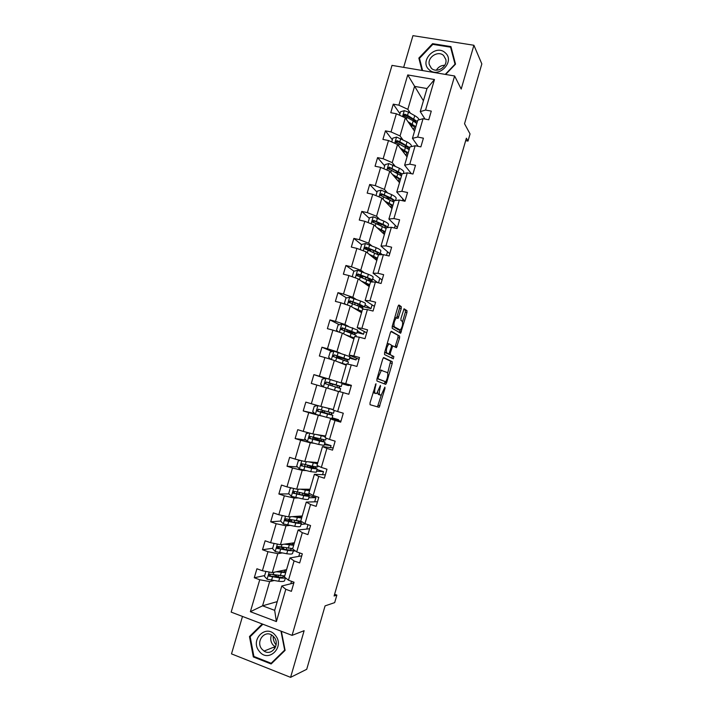 <?xml version="1.0" encoding="UTF-8"?>
<svg xmlns="http://www.w3.org/2000/svg" width="713" height="713" viewBox="0 0 713 713"><rect width="100%" height="100%" fill="white"/><g stroke="black" fill="none" stroke-linecap="round" stroke-linejoin="round"><path stroke-width="1.07" d="M375.965 383.692L370.02 402.863L370.038 404.717L379.164 407.31L385.002 388.344L384.868 387.106L381.25 394.993L379.904 394.886C379.058 394.244 379.049 392.284 379.895 389.004L380.421 385.439L376.722 393.442L375.332 393.335C374.45 392.676 374.441 390.679 375.296 387.346L375.965 383.692M242.491 616.433L231.502 653.874L290.592 677.35L306.715 669.302L325.066 605.881L334.691 602.61L336.866 595.105L334.593 594.285M290.592 677.35L304.13 630.693L292.072 635.363L454.618 75.979L461.204 89.063L473.904 45.258L412.952 35.65L403.647 67.352M473.904 45.258L481.836 63.92L464.537 123.741L470.054 133.937L467.995 141.076L466.382 138.197L334.103 595.988L336.866 595.105M401.223 308.613L401.25 306.626L398.95 305.012L398.006 306.376L392.221 326.322L392.203 328.292L400.653 333.212L406.927 312.588L406.971 310.654L404.075 308.8L400.964 318.479L400.938 320.431L402.284 321.305C403.086 324.041 402.435 326.955 400.314 330.03L394.325 326.812C393.46 324.041 394.111 321.073 396.294 317.9L398.068 318.39L401.223 308.613L399.574 308.194L399.61 306.216L398.415 305.378M383.71 357.57L382.729 359.031L376.91 379.093L376.919 380.983L385.644 384.343L386.589 382.881L392.195 363.487L392.212 361.634L383.656 357.552M384.574 352.668L390.376 332.668L391.339 331.251L399.601 336.108L399.574 338.007L396.464 347.641L392.703 345.912L390.359 352.873L390.35 354.771L393.852 356.527L393.326 358.799L384.574 354.602L384.574 352.668M425.028 119.08L420.251 111.62L426.989 88.546L434.467 79.526L425.563 110.06L431.285 111.112L428.763 119.775L423.041 118.706L417.684 137.065L423.406 138.17L420.875 146.86L415.153 145.737L409.788 164.15L415.501 165.309L412.961 174.017L407.248 172.849L401.865 191.316L407.569 192.519L405.02 201.262L399.325 200.032L393.924 218.552L399.619 219.818L397.061 228.588L391.375 227.304L385.956 245.878L391.642 247.206L389.084 255.994L383.398 254.657L377.961 273.284L383.639 274.665L381.072 283.48L375.394 282.081L369.949 300.77L375.617 302.205L373.042 311.055L367.373 309.594L361.91 328.337L367.569 329.834L364.985 338.702L359.325 337.187L353.844 355.992L359.504 357.543L356.91 366.437L351.251 364.869L345.752 383.719L351.402 385.332L348.809 394.253L343.158 392.631L337.641 411.535L343.283 413.21L340.68 422.158L335.039 420.474L329.504 439.44L335.146 441.169L332.525 450.144L326.893 448.397L321.349 467.416L326.973 469.207L324.353 478.209L318.729 476.409L313.159 495.49L318.782 497.335L316.153 506.364L310.538 504.501L304.95 523.636L310.565 525.543L307.927 534.607L302.312 532.682L296.715 551.88L302.321 553.841L299.674 562.931L294.077 560.944L288.462 580.195L294.05 582.227L291.394 591.335L285.806 589.295L276.394 621.567L250.379 611.701L259.746 579.758L254.283 577.753L256.921 568.769L262.384 570.748L267.972 551.684L262.5 549.75L265.129 540.793L270.601 542.709L276.172 523.707L270.699 521.827L273.32 512.888L278.801 514.75L284.353 495.802L278.863 493.984L281.483 485.072L286.974 486.881L292.508 467.986L287.009 466.222L289.621 457.345L295.12 459.092L300.636 440.251L295.137 438.548L297.731 429.689L303.239 431.383L308.747 412.604L303.23 410.946L305.824 402.123L311.34 403.754L316.83 385.029L311.305 383.434L313.889 374.637L319.415 376.214L324.887 357.543L319.362 356.001L321.937 347.231L327.463 348.746L332.918 330.137L327.383 328.657L329.959 319.905L335.493 321.367L340.93 302.802L335.386 301.385L337.953 292.66L343.497 294.068L348.924 275.557L343.372 274.193L345.921 265.494L351.473 266.84L356.883 248.391L351.322 247.081L353.871 238.409L359.432 239.702L364.824 221.306L359.263 220.05L361.794 211.404L367.364 212.643L372.739 194.301L367.168 193.098L369.699 184.471L375.279 185.656L380.635 167.368L375.056 166.227L377.578 157.626L383.157 158.758L388.505 140.523L382.917 139.427L385.439 130.853L391.027 131.932L396.357 113.75L390.76 112.707L393.273 104.16L398.87 105.185L407.738 74.936L434.467 79.526M420.251 111.62L425.563 110.06M292.072 635.363L231.164 612.111L391.998 65.382L454.618 75.979M402.729 139.579L400.046 135.96L405.341 117.868L414.547 131.174M405.341 117.868L396.357 113.75M400.046 135.96L391.027 131.932M418.112 146.317L412.444 138.358L417.756 120.185L423.041 118.706M412.444 138.358L417.684 137.065M395.002 166.004L392.23 162.653L397.542 144.507L407.043 156.887M410.599 172.698L410.367 173.491M397.542 144.507L388.505 140.523M392.23 162.653L383.157 158.758M411.392 173.696L404.619 165.175L409.939 146.94L415.153 145.737M404.619 165.175L409.788 164.15M387.248 192.51L384.396 189.426L389.726 171.227L399.512 182.671M402.934 198.98L402.435 200.709M389.726 171.227L380.635 167.368M384.396 189.426L375.279 185.656M404.957 201.253L396.767 192.064L402.105 173.785L407.248 172.849M396.767 192.064L401.865 191.316M379.476 219.087L376.544 216.28L381.883 198.027L391.963 208.526M387.792 227.055L388.3 227.545M395.26 225.344L394.476 228.008M381.883 198.027L372.739 194.301M376.544 216.28L367.364 212.643M397.391 227.456L388.897 219.034L394.253 200.701L399.325 200.032M388.897 219.034L393.924 218.552M371.687 245.753L368.666 243.213L374.022 224.907L384.396 234.452M380.234 252.946L382.302 254.684M387.551 251.769L386.499 255.388M374.022 224.907L364.824 221.306M368.666 243.213L359.432 239.702M389.753 253.685L381 246.092L386.366 227.697L391.375 227.304M381 246.092L385.956 245.878M363.862 272.482L360.76 270.218L366.134 251.858L376.812 260.45M372.658 278.908L377.837 282.687M379.824 278.284L378.496 282.847M366.134 251.858L356.883 248.391M360.76 270.218L351.473 266.84M382.097 279.986L373.086 273.222L378.469 254.773L383.398 254.657M373.086 273.222L377.961 273.284M356.028 299.3L352.837 297.303L358.22 278.89L369.2 286.528M365.065 304.941L370.983 308.631L364.388 306.946M372.079 304.87L370.983 308.631M358.22 278.89L348.924 275.557M352.837 297.303L343.497 294.068M374.414 306.358L365.136 300.431L370.537 281.929L375.394 282.081M365.136 300.431L369.949 300.77M348.167 326.189L344.887 324.477L350.288 306.002L361.562 312.677M357.445 331.046L363.523 334.228L357.026 332.499M364.307 331.527L363.523 334.228M350.288 306.002L340.93 302.802M344.887 324.477L335.493 321.367M366.705 332.811L357.177 327.722L362.587 309.166L367.373 309.594M357.177 327.722L361.91 328.337M340.279 353.158L336.91 351.723L342.329 333.194L353.915 338.898M349.807 357.231L356.045 359.896L349.548 358.104M356.518 358.265L356.045 359.896M342.329 333.194L332.918 330.137M336.91 351.723L327.463 348.746M358.978 359.334L349.183 355.092L354.619 336.483L359.325 337.187M349.183 355.092L353.844 355.992M332.365 380.207L328.916 379.049L334.352 360.475L346.233 365.19M342.142 383.478L348.541 385.626L342.062 383.772M348.702 385.082L348.541 385.626M334.352 360.475L324.887 357.543M328.916 379.049L319.415 376.214M351.233 385.938L341.171 382.542L346.616 363.88L351.251 364.869M341.171 382.542L345.752 383.719M333.301 409.52L320.895 406.455L326.349 387.827L338.541 391.562M326.349 387.827L316.83 385.029M320.895 406.455L311.34 403.754M337.641 411.535L333.131 410.073L338.595 391.357L343.158 392.631M325.565 436.017L312.855 433.941L318.319 415.26L321.893 416.044M331.991 418.264L338.604 419.725L338.345 420.608M318.319 415.26L308.747 412.604M312.855 433.941L303.239 431.383M329.504 439.44L325.075 437.693L330.556 418.914L335.039 420.474M340.966 421.178L330.556 418.914M317.811 462.594L304.79 461.516L310.271 442.773L313.925 443.272M324.281 444.698L331.055 445.625L330.476 447.604M310.271 442.773L300.636 440.251M304.79 461.516L295.12 459.092M321.349 467.416L316.991 465.393L322.49 446.561L326.893 448.397M333.167 447.96L322.49 446.561M310.03 489.243L296.697 489.171L302.196 470.366L305.939 470.589M316.545 471.195L323.488 471.596L322.588 474.68M302.196 470.366L292.508 467.986M296.697 489.171L286.974 486.881M313.159 495.49L308.881 493.164L314.397 474.288L318.729 476.409M325.342 474.813L314.397 474.288M302.232 515.962L288.578 516.898L294.095 498.048L297.936 497.977M308.791 497.772L315.895 497.647L314.674 501.836M294.095 498.048L284.353 495.802M288.578 516.898L278.801 514.75M304.95 523.636L300.752 521.034L306.278 502.086L310.538 504.501M317.49 501.747L306.278 502.086M294.407 542.771L280.441 544.714L285.975 525.811L289.897 525.445M301.011 524.429L305.948 523.975M308.016 524.679L306.742 529.064M285.975 525.811L276.172 523.707M280.441 544.714L270.601 542.709M296.715 551.88L292.588 548.974L298.141 529.982L302.312 532.682M309.629 528.761L298.141 529.982M286.564 569.642L272.277 572.619L277.829 553.653L281.84 553.003M293.212 551.158L295.235 550.837M299.781 552.949L298.783 556.381M277.829 553.653L267.972 551.684M272.277 572.619L262.384 570.748M288.462 580.195L284.416 577.004L289.977 557.949L294.077 560.944M301.733 555.846L289.977 557.949M277.223 601.62L262.571 605.809L269.657 581.576L273.765 580.632M291.51 581.309L290.797 583.769M269.657 581.576L259.746 579.758M250.379 611.701L262.571 605.809L274.674 610.355L281.787 586.006L285.806 589.295M465.678 140.639L467.995 141.076M426.989 88.546L414.556 86.371L407.836 109.339L410.43 113.224M423.415 100.783L407.738 74.936M293.818 583.02L281.787 586.006M414.895 129.962L414.369 130.916M406.856 156.646L407.132 155.692M399.325 182.448L399.574 181.592M391.767 208.321L391.99 207.563M384.2 234.265L384.387 233.614M376.607 260.281L376.758 259.737M374.093 282.045L370.466 281.296M368.986 286.376L369.111 285.931M362.703 307.891L362.97 306.982M354.922 334.566L355.288 333.31M347.115 361.313L347.579 359.717M339.281 388.139L339.851 386.196M331.5 414.806L332.035 412.97M338.604 419.725L332.133 417.791M323.72 441.445L324.157 439.939M331.055 445.625L324.593 443.629M315.921 468.156L316.26 466.997M323.488 471.596L317.035 469.537M308.105 494.947L308.346 494.127M315.895 497.647L308.64 495.259M301.822 516.47L301.964 515.98M293.961 543.404L294.13 542.807M286.073 570.409L286.287 569.705M274.674 610.355L276.394 621.567M407.836 109.339L398.87 105.185M270.575 574.313L269.737 574.491M264.675 575.56L254.283 577.753M280.726 547.085L277.696 547.531M272.669 548.261L262.5 549.75M291.252 520.223L286.091 520.624L285.94 519.216M282.847 515.642L282.188 515.757L280.637 521.051L270.699 521.827M298.97 493.833L296.635 493.851M289.041 493.904L278.863 493.984M297.499 466.917L287.009 466.222M306.055 440.108L295.137 438.548M314.736 413.513L303.23 410.946M325.342 378.451L313.889 374.637M332.24 351.571L321.937 347.231M339.352 324.727L329.959 319.905M354.789 302.936L354.103 302.508M346.607 297.936L337.953 292.66M362.329 277.152L358.505 274.443M353.96 271.207L345.921 265.494M368.523 250.37L365.502 247.901M361.598 244.719L353.871 238.409M374.022 222.741L372.952 221.752M369.316 218.374L361.794 211.404M377.008 192.109L369.699 184.471M384.681 165.915L377.578 157.626M392.328 139.793L385.439 130.853M399.966 113.75L393.273 104.16M262.259 623.982L249.47 636.54L253.329 656.94L271.127 663.972L285.102 650.372L281.368 631.281M445.634 74.455L455.527 64.143L450.937 46.586L432.595 43.662L418.852 58.083L421.989 70.453M373.14 392.097L375.332 393.335M376.072 393.585L373.683 392.863M377.632 392.426L378.282 394.423L379.904 394.886M380.626 395.136L378.282 394.423M377.418 406.891L381.366 394.895M387.649 373.202L390.608 361.188L383.344 357.739M384.271 383.817L385.198 381.669M378.157 377.498L378.157 378.826L385.795 381.829L387.15 378.416C387.988 375.19 387.997 373.22 387.177 372.507L381.321 370.421L378.157 377.498L377.435 377.302M385.795 381.829L377.061 378.576M381.874 370.243L379.53 370.074M390.884 331.518L399.601 336.108M395.047 347.017L397.961 337.579L397.988 335.68M391.642 345.627L392.703 345.912M388.54 353.915L393.852 356.527M391.883 358.184L392.239 356.09M389.378 343.978L388.772 344.067C386.526 347.32 385.858 350.288 386.767 352.98L388.968 353.942L391.33 346.955L391.339 345.03L389.378 343.978M388.692 344.049L387.212 343.568M384.753 352.053L386.767 352.98M387.177 353.55L385.118 352.543M396.624 317.757L399.574 308.194M395.278 317.401L394.815 317.383M392.337 325.894L394.325 326.812M398.344 329.745L392.676 326.376M402.56 321.706L405.323 312.178L405.358 310.244L403.79 309.148M399.271 332.543L400.118 330.137M250.807 636.067L249.47 636.54M254.211 656.584L253.329 656.94M419.912 59.963L418.852 58.083M432.96 44.375L432.595 43.662M265.887 571.407L264.452 576.309L267.161 579.259L278.703 581.264C282.428 581.71 284.407 581.478 284.63 580.569L285.432 577.815M278.89 577.218L274.015 574.954M276.359 571.773L285.69 572.628M286.287 570.569L285.316 569.901M277.999 571.425L280.022 571.701C283.114 572.093 284.745 571.933 284.924 571.211L284.166 570.142M284.719 575.961L270.075 574.17C268.721 574.259 268.391 574.91 269.086 576.113L279.683 577.913C282.624 578.279 284.496 578.207 285.298 577.699M283.114 576.033L283.346 576.621C283.159 577.361 281.519 577.539 278.426 577.165L270.477 576.086L269.746 574.473M279.015 571.22L279.835 571.576L279.995 571.015M274.086 543.422L272.562 548.636L275.271 551.559L286.751 553.743C290.441 554.268 292.383 554.144 292.571 553.377L293.489 550.213M284.87 549.456L280.975 547.192M284.425 544.162L293.667 545.285M294.175 543.547L293.195 542.941M286.038 543.939L288.043 544.251C291.109 544.714 292.713 544.652 292.856 544.046L292.072 543.092M292.695 548.609L278.186 546.47C276.867 546.541 276.519 547.165 277.134 548.368L287.722 550.391C291.412 550.935 293.346 550.828 293.533 550.071L293.159 549.375M290.637 548.564L291.287 549.438C291.136 550.062 289.523 550.151 286.448 549.705L278.56 548.449L277.856 546.8M280.637 521.051L283.364 523.93L294.763 526.301C298.426 526.907 300.333 526.898 300.476 526.256L301.403 523.084M290.102 521.551L288.774 520.535M292.482 516.631L301.626 518.021M302.045 516.604L301.038 516.052M294.05 516.524L296.038 516.889C299.077 517.424 300.654 517.442 300.77 516.952L299.941 516.123M301.198 521.31L286.269 518.859C284.986 518.904 284.621 519.519 285.173 520.704L295.735 522.959C299.398 523.583 301.296 523.583 301.439 522.959L299.246 521.265M297.678 521.069L299.202 522.326C299.077 522.843 297.499 522.843 294.451 522.317L285.173 520.704M276.109 644.917L275.788 644.525C273.908 642.092 273.052 639.303 273.195 636.165M259.238 651.254C268.204 663.562 285.298 646.923 275.414 635.435C266.35 623.278 249.514 639.811 259.238 651.254M261.849 649.08L264.06 651.076C271.706 656.459 280.423 644.347 274.077 637.119L272.206 635.363C264.585 629.526 255.432 641.673 261.849 649.08M271.501 634.926C270.165 638.438 270.601 641.718 272.812 644.775L275.53 647.039M280.967 631.13L284.674 650.096L271.145 663.268L253.908 656.459L250.165 636.7L262.874 624.223M272.428 662.707L271.145 663.268M429.101 69.669C438.54 79.027 455.58 61.265 445.233 52.789C435.696 43.573 418.914 61.202 429.101 69.669M431.418 68.288C436.659 73.599 447.666 66.87 445.812 59.437L443.611 55.534C438.254 50.204 427.256 57.165 429.279 64.562L431.418 68.288M422.604 70.56L419.502 58.323L432.809 44.358L450.58 47.192L455.028 64.197L445.242 74.393M451.721 49.562L450.58 47.192M444.76 65.266C441.133 65.329 438.335 66.96 436.383 70.168M291.724 487.995L290.244 488.271L288.694 493.548L291.43 496.391L302.758 498.931C306.394 499.635 308.257 499.733 308.373 499.225L309.299 496.025M300.503 489.189L309.567 490.829M309.888 489.733L308.872 489.234M302.036 489.198L308.658 489.929L307.802 489.225M309.968 493.752L309.932 493.859C309.834 494.341 307.971 494.225 304.344 493.503L294.326 491.328C293.079 491.346 292.704 491.943 293.195 493.12L303.729 495.606C307.356 496.31 309.228 496.426 309.326 495.936L305.253 493.681M303.435 493.316L307.089 495.294L302.428 495.018L294.665 493.432L294.014 491.703M300.494 460.438L298.275 460.865L296.733 466.133L299.469 468.922L310.725 471.65L316.233 472.264L317.178 469.047M308.506 461.819L317.472 463.726M317.704 462.942L316.679 462.496M310.003 461.944L316.519 462.995L315.627 462.416M318.096 465.901L317.802 466.917L312.312 466.231L302.365 463.878C301.144 463.887 300.752 464.466 301.189 465.616L311.697 468.334L317.196 468.985L308.31 465.331M310.173 467.746L310.574 466.364L314.959 468.343L303.435 466.231L302.062 465.678L302.071 464.27M310.574 466.364L306.501 464.921M318.105 440.598L318.363 439.734L312.971 437.818L314.727 437.657M316.83 438.183L315.164 438.442L325.039 442.113L319.638 441.133L318.675 444.44L324.085 445.375L325.021 442.149M309.166 432.96L306.278 433.54L304.736 438.789L307.481 441.543L318.675 444.44M316.483 434.538L325.369 436.695M325.502 436.231L324.46 435.839M317.945 434.778L323.435 435.67M318.363 439.734L322.802 441.463L310.672 438.736L310.021 438.326L310.11 436.909M326.197 438.13L325.636 440.046L310.378 436.499C309.192 436.499 308.791 437.06 309.175 438.192L319.638 441.133M326.019 413.531L320.681 411.454L322.151 411.713L322.757 410.447M324.807 411.009L324.201 412.319L322.873 412.087L332.855 415.314L327.561 414.021L326.599 417.319L331.901 418.576L332.855 415.331M317.757 405.563L314.264 406.285L312.731 411.526L315.476 414.244L326.599 417.319M324.442 407.328L333.229 409.743M333.274 409.592L332.222 409.253M325.868 407.684L331.224 409.012M326.117 413.175L330.627 414.672L318.64 411.508L317.953 411.053L318.158 409.61M334.272 410.447L333.452 413.255L318.363 409.209L317.133 410.857L317.748 411.303L327.561 414.021M330.012 385.359L330.262 383.585L328.96 383.148L334.504 384.467M325.903 378.336L323.381 386.954L320.69 384.343L322.223 379.12L325.993 378.318L337.026 381.615L336.064 384.904L341.251 386.544L331.153 383.79L332.311 384.173L332.053 385.965M331.233 389.325L336.5 390.938M329.834 388.888L338.568 391.482M338.55 391.535L337.481 391.241M337.026 381.615L342.204 383.291L341.251 386.535M336.064 384.904L326.322 381.999L325.075 383.603L340.654 388.594L339.753 391.678M325.075 383.603L325.877 383.861C325.583 382.729 326.019 382.204 327.196 382.275L334.45 384.663M339.112 362.364L344.245 364.405M337.748 361.821L346.393 364.664M346.286 365.029L345.208 364.78M330.885 359.397L328.631 357.24L330.155 352.035L333.934 351.197L349.967 356.669L349.031 359.869L334.272 354.86L332.998 356.429L348.425 361.954L347.792 364.129M349.022 359.905L338.809 357.578L339.932 358.078L340.039 358.96M338.007 358.3L337.891 357.516L336.634 356.946L342.169 358.265L342.374 357.561M332.998 356.429L333.782 356.75C333.524 355.635 333.96 355.127 335.11 355.217L346.803 359.254L342.169 358.265M346.973 335.484L353.024 337.962L351.972 337.944M345.636 334.825L354.201 337.917M354.005 338.595L352.908 338.399M338.336 331.893L336.545 330.208L338.069 325.021L341.848 324.157L357.721 330.119L356.794 333.283M346.456 331.492L356.776 333.345L342.187 327.811L340.903 329.344L356.179 335.386L355.805 336.661M344.397 330.779L349.86 331.946L350.208 330.734M340.903 329.344L341.661 329.718L343.006 328.23L354.566 332.695L349.86 331.946M354.807 308.676L360.76 311.465L359.682 311.554M353.505 307.909L361.981 311.251M361.696 312.232L360.582 312.089M345.707 304.442L344.441 303.266L345.957 298.087L349.646 297.223L360.573 301.02C363.986 302.33 365.609 303.203 365.448 303.64L364.53 306.777M358.773 306.242L364.503 306.857L359.619 304.282L350.083 300.833L348.782 302.33L359.022 306.34L363.799 309.273M356.972 305.574L357.525 305.69L358.024 303.988M348.782 302.33L349.522 302.775L350.885 301.323L358.229 304.059L362.293 306.207L357.525 305.69M362.623 281.947L364.477 282.687C367.293 283.819 368.63 284.603 368.478 285.04L367.364 285.245M361.357 281.074L369.744 284.665M369.37 285.949L368.247 285.86M352.997 277.018L352.311 276.394L353.826 271.234L357.614 270.316L368.371 274.309C371.758 275.699 373.354 276.68 373.149 277.241L372.239 280.343M361.241 275.476L360.413 275.655M369.067 280.574L372.213 280.45C372.409 279.906 370.813 278.943 367.427 277.562L357.953 273.944L356.643 275.396L371.402 281.956M356.643 275.396L357.356 275.904L358.737 274.496L366.019 277.393C368.835 278.542 370.172 279.344 370.002 279.799L367.596 279.924M370.412 255.299L372.248 256.074C375.047 257.277 376.357 258.151 376.17 258.685L375.02 259.015M369.182 254.309L377.48 258.151M377.017 259.737L375.885 259.701M360.19 249.63L361.669 244.461L365.457 243.516L376.152 247.678C379.512 249.149 381.072 250.227 380.831 250.914L379.931 253.988M371.607 249.862L367.988 249.764M377.819 254.532L379.895 254.113C380.127 253.445 378.567 252.375 375.207 250.914L365.805 247.117L364.477 248.552L378.425 254.924M364.477 248.552L365.181 249.113L366.562 247.741L373.79 250.798C376.589 252.01 377.89 252.901 377.694 253.463L376.473 253.81M378.175 228.73L380.002 229.541C382.774 230.816 384.057 231.77 383.835 232.411L382.658 232.848M376.981 227.625L385.198 231.716M384.646 233.597L383.496 233.623M368.077 222.581L369.494 217.768L373.282 216.797L383.915 221.119C387.239 222.67 388.763 223.855 388.487 224.666L387.631 227.599M381.464 224.247L376.206 223.606M387.605 227.599C387.462 226.787 385.911 225.709 382.97 224.345L373.63 220.379L372.302 221.779L386.134 228.499M379.566 229.345L378.701 229.212M372.302 221.779L372.979 222.411L374.37 221.066L381.535 224.283C384.307 225.566 385.581 226.538 385.359 227.197L384.735 227.572M385.92 202.234L387.729 203.089C390.483 204.426 391.731 205.469 391.49 206.209L390.278 206.77M384.762 201.021L392.89 205.353M392.257 207.536L391.089 207.608M375.983 195.62L377.293 191.146L381.081 190.148L391.651 194.64C394.949 196.271 396.437 197.554 396.125 198.49L395.537 200.531M390.457 198.446L385.84 197.849M394.904 200.611L390.706 197.857L381.437 193.713L380.1 195.095L393.826 202.144M387.328 203.695L388.728 203.588M380.742 195.736L382.15 194.471L389.262 197.84C392.007 199.194 393.255 200.246 393.006 201.013L392.711 201.316M393.647 175.808L395.439 176.708C398.166 178.116 399.396 179.239 399.12 180.086L397.872 180.754M392.515 174.489L400.563 179.061M399.841 181.548L398.665 181.672M383.852 168.74L385.065 164.596L388.861 163.571L399.36 168.232C402.631 169.944 404.093 171.334 403.745 172.386L403.406 173.544M395.76 176.869L396.446 177.68M398.852 172.564L395.492 172.288M402.087 173.847L389.218 167.127L387.872 168.482L401.499 175.87M395.145 177.564L397.212 177.706M388.487 169.124L389.913 167.956L396.972 171.477C399.69 172.894 400.911 174.034 400.626 174.899L400.528 175.068M401.348 149.463L403.13 150.407C405.831 151.878 407.025 153.081 406.722 154.035L405.447 154.81M400.251 148.037L408.219 152.849M407.408 155.63L406.214 155.808M391.704 141.932L392.818 138.135L396.624 137.083L407.052 141.905C410.296 143.696 411.722 145.185 411.339 146.361L411.258 146.637M402.248 150.39L403.335 151.807M406.963 146.664L404.654 146.664M409.734 147.653L399.824 141.744L396.972 140.621L395.626 141.949L409.146 149.668M403.13 151.789L405.367 151.807M403.3 150.496L402.034 150.363M396.214 142.6L397.649 141.513L404.654 145.185C407.328 146.655 408.522 147.876 408.237 148.848L408.291 148.669M409.021 123.197L410.786 124.178C413.469 125.711 414.645 127.003 414.306 128.055L413.005 128.946M407.97 121.665L415.848 126.718M414.948 129.784L413.745 130.016L414.529 130.363M399.538 115.203L400.554 111.745L404.351 110.667L408.487 112.119L414.725 115.649C417.435 117.208 418.861 118.608 419.003 119.837M414.895 120.8L413.353 120.943M417.355 121.531L407.542 115.337L404.717 114.187L403.362 115.488L413.201 120.862L416.775 123.536M411 126.049L413.326 125.934M412.034 124.927L410.109 124.766M409.529 123.919L410.474 124M403.923 116.148L405.367 115.141L412.31 118.973C414.77 120.381 415.955 121.611 415.875 122.663M374.575 387.141L375.296 387.346M379.869 386.508L380.564 386.704M379.2 388.808L379.895 389.004M384.325 388.157L385.002 388.344M378.336 405.385L379.94 405.849M375.252 384.806L375.974 385.011M390.608 361.188L392.212 361.634M390.59 363.051L392.195 363.487M384.984 382.426L386.589 382.881M377.079 378.523L378.157 378.826M378.148 374.833L378.87 375.038M397.961 337.579L399.574 338.007M395.572 345.841L397.186 346.277M391.526 345.511L392.854 345.858M391.277 347.106L391.981 347.293M389.663 352.685L390.359 352.873M388.719 354.334L390.35 354.771M387.729 343.532L389.182 343.924M387.114 353.532L388.754 353.978M397.132 316.617L398.781 317.044M398.112 329.691L399.735 330.11M405.358 310.244L406.971 310.654M405.323 312.178L406.927 312.588M399.743 331.447L401.348 331.866M399.61 306.216L401.25 306.626M269.193 572.031L267.099 579.188M279.683 577.913L278.703 581.264M278.266 576.933L278.667 575.569M275.441 575.685L275.592 575.168M281.287 572.432L280.307 575.792M272.509 576.969L271.519 580.346M273.881 572.281L273.132 574.838M270.477 576.086L269.452 576.3M277.375 544.09L275.209 551.479M287.722 550.391L286.751 553.743M286.234 549.67L286.715 548.03M283.302 548.805L283.667 547.557M287.829 544.224L287.99 543.663M289.318 544.937L288.337 548.279M280.601 549.295L279.621 552.664M282 544.5L281.225 547.174M278.56 548.449L277.562 548.6M285.53 516.23L283.293 523.859M295.735 522.959L294.763 526.301M294.237 522.281L294.736 520.561M291.216 521.747L291.715 520.027M295.824 516.854L295.957 516.399M297.33 517.513L296.358 520.855M288.676 521.711L287.687 525.062M290.111 516.8L289.291 519.59M286.626 520.9L285.646 520.98M274.951 648.233L273.614 647.252M293.658 488.45L291.359 496.319M303.729 495.606L302.758 498.931M302.214 494.974L302.74 493.182M299.219 494.376L299.745 492.567M305.316 490.179L304.344 493.503M296.724 494.198L295.743 497.54M298.186 489.171L297.339 492.086M307.802 494.073L307.615 494.697M294.665 493.432L293.711 493.441M301.768 460.758L299.398 468.86M311.697 468.334L310.725 471.65M313.827 466.56L313.64 467.22M307.196 467.077L307.704 465.357M313.274 462.915L312.312 466.231M304.745 466.765L303.765 470.099M306.242 461.632L305.36 464.662M315.725 466.917L315.431 467.933M302.677 466.044L301.742 465.981M316.403 438.593L314.362 437.96M309.852 433.147L307.41 441.472M321.759 439.413L321.411 440.598M315.155 439.868L315.467 438.789M321.215 435.741L320.253 439.048M312.74 439.413L311.768 442.746M314.273 434.181L313.355 437.319M323.631 439.832L323.221 441.249M310.672 438.736L309.754 438.602M324.067 412.346L322.026 411.74M317.909 405.617L315.404 414.173M329.664 412.346L329.165 414.057M329.139 408.638L328.167 411.936M320.716 412.15L319.754 415.465M322.285 406.802L321.331 410.055M331.518 412.836L330.992 414.636M318.64 411.508L317.748 411.303M335.458 386.981L334.504 390.269M337.49 385.555L336.937 387.426M328.675 384.958L327.713 388.246M330.253 379.566L329.281 382.872M339.335 386.063L338.773 387.979M327.196 382.275L326.322 381.999M332.311 384.173L330.262 383.585M333.836 351.215L331.393 359.557M343.336 360.02L342.383 363.3M345.19 359.165L344.798 360.502M339.236 357.498L339.495 356.625M344.896 354.673L343.942 357.953M336.607 357.846L335.68 361.001M338.176 352.472L337.213 355.76M347.053 359.602L346.616 361.126M335.11 355.217L334.272 354.86M339.932 358.078L337.891 357.516M341.759 324.183L339.397 332.24M351.188 333.14L350.235 336.411M352.882 332.846L352.641 333.657M346.919 331.233L347.356 329.736M352.748 327.811L351.794 331.073M344.513 330.814L343.63 333.836M346.081 325.449L345.119 328.738M354.753 333.221L354.432 334.352M343.006 328.23L342.187 327.811M349.646 297.223L347.365 305.004M359.022 306.34L358.069 309.594M354.673 304.709L355.199 302.918M360.573 301.02L359.619 304.282M352.4 303.863L351.554 306.75M353.96 298.515L352.997 301.795M362.436 306.92L362.222 307.659M350.885 301.323L350.083 300.833M357.516 270.343L355.315 277.847M366.83 279.612L365.876 282.865M362.516 277.892L363.015 276.181M365.323 279.015L365.822 277.312M368.371 274.309L367.427 277.562M360.261 276.992L359.45 279.746M361.821 271.653L360.858 274.924M358.737 274.496L357.953 273.944M365.368 243.543L363.247 250.78M374.61 252.963L373.665 256.199M371.901 256.502L372.052 255.994M370.332 251.145L370.751 249.71M373.122 252.331L373.594 250.709M376.152 247.678L375.207 250.914M368.095 250.192L367.329 252.821M369.655 244.871L368.701 248.133M366.562 247.741L365.805 247.117M373.184 216.814L371.152 223.784M382.373 226.386L381.428 229.622M379.628 230.058L379.806 229.452M378.131 224.47L378.345 223.748M380.894 225.718L381.33 224.23M383.915 221.119L382.97 224.345M375.911 223.472L375.181 225.968M377.462 218.169L376.509 221.422M374.37 221.066L373.63 220.379M380.992 190.166L379.031 196.859M390.118 199.89L389.173 203.116M388.647 199.194L388.915 198.285M391.651 194.64L390.706 197.857M383.701 196.833L383.015 199.203M385.252 191.547L384.307 194.783M382.15 194.471L381.437 193.713M388.772 163.598L386.892 170.024M397.836 173.473L396.891 176.69M399.36 168.232L398.424 171.441M391.473 170.264L390.822 172.51M393.015 164.997L392.07 168.223M389.913 167.956L389.218 167.127M396.526 137.11L394.726 143.26M405.528 147.128L404.592 150.336M407.052 141.905L406.116 145.104M399.227 143.776L398.603 145.889M400.759 138.518L399.824 141.744M397.649 141.513L396.972 140.621M404.262 110.693L402.533 116.584M413.201 120.862L412.266 124.053M414.725 115.649L413.79 118.839M406.954 117.36L406.365 119.356M408.487 112.119L407.542 115.337M405.367 115.141L404.717 114.187M377.56 406.847L379.164 407.31M384.708 383.986L385.84 384.298M379.673 369.967L381.321 370.421M395.929 347.489L396.464 347.641M387.195 343.648L388.772 344.067M397.613 318.265L398.068 318.39M394.77 317.508L396.294 317.9M400.18 333.087L400.653 333.212M270.058 575.908L269.086 576.113M278.088 548.226L277.134 548.368M289.059 519.545L288.756 520.588M274.968 646.709L264.06 651.076M431.222 68.109L429.279 64.562M297.107 492.032L296.581 493.842M294.086 493.111L293.195 493.12M305.137 464.609L304.585 466.489M302.062 465.678L301.189 465.616M316.519 438.566L314.478 437.934M312.971 437.818L312.561 439.217M310.021 438.326L309.175 438.192M324.201 412.319L322.151 411.713M320.681 411.454L320.511 412.025M317.953 411.053L317.133 410.857M336.964 355.805L336.634 356.946M344.842 328.862L344.299 330.743M352.703 301.991L352.177 303.783M360.421 275.601L360.047 276.902M380.697 195.719L380.1 195.095M388.38 169.079L387.872 168.482M396.063 142.52L395.626 141.949M403.736 116.032L403.362 115.488"/></g></svg>
